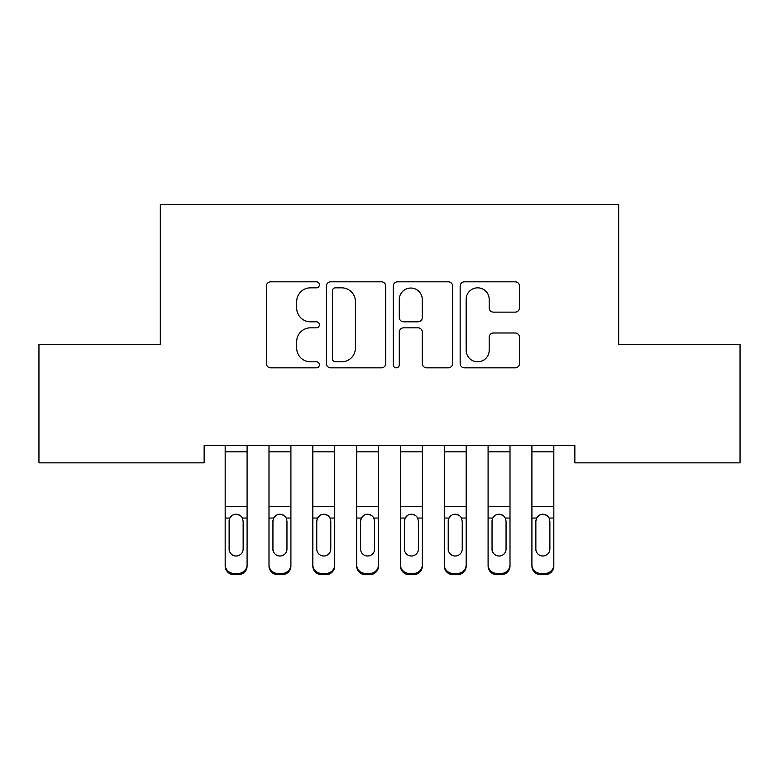 <?xml version="1.0" encoding="UTF-8"?>
<svg xmlns="http://www.w3.org/2000/svg" width="779" height="779" viewBox="0 0 779 779"><rect width="100%" height="100%" fill="white"/><g stroke="black" fill="none" stroke-linecap="round" stroke-linejoin="round"><path stroke-width="1.17" d="M319.39 284.822A3.009 3.009 0 0 0 316.381 281.813L270.683 281.813A4.304 4.304 0 0 0 266.379 286.117L266.379 363.53A4.304 4.304 0 0 0 270.683 367.834L316.381 367.834A3.009 3.009 0 0 0 319.39 364.825A3.009 3.009 0 0 0 316.381 361.816L310.47 361.816A13.759 13.759 0 0 1 296.702 348.047L296.702 341.601A13.759 13.759 0 0 1 310.47 327.832L316.381 327.832A3.009 3.009 0 0 0 319.39 324.824A3.009 3.009 0 0 0 316.381 321.815L310.47 321.815A13.759 13.759 0 0 1 296.702 308.046L296.702 301.6A13.759 13.759 0 0 1 310.47 287.831L316.381 287.831A3.009 3.009 0 0 0 319.39 284.822M515.201 312.136A4.304 4.304 0 0 0 519.505 307.832L519.505 286.117A4.304 4.304 0 0 0 515.201 281.813L464.45 281.813A4.304 4.304 0 0 0 460.146 286.117L460.146 363.53A4.304 4.304 0 0 0 464.45 367.834L515.201 367.834A4.304 4.304 0 0 0 519.505 363.53L519.505 337.297A4.304 4.304 0 0 0 515.201 332.993L493.477 332.993A4.304 4.304 0 0 0 489.183 337.297L489.183 350.307A11.51 11.51 0 0 1 477.673 361.816A11.51 11.51 0 0 1 466.163 350.307L466.163 299.34A11.51 11.51 0 0 1 477.673 287.831A11.51 11.51 0 0 1 489.183 299.34L489.183 307.832A4.304 4.304 0 0 0 493.477 312.136L515.201 312.136M574.853 445.325L204.147 445.325L204.147 462.853L38.95 462.853L38.95 344.542L160.328 344.542L160.328 204.322L618.672 204.322L618.672 344.542L740.05 344.542L740.05 462.853L574.853 462.853L574.853 445.325M385.741 286.117A4.304 4.304 0 0 0 381.437 281.813L330.686 281.813A4.304 4.304 0 0 0 326.382 286.117L326.382 363.53A4.304 4.304 0 0 0 330.686 367.834L381.437 367.834A4.304 4.304 0 0 0 385.741 363.53L385.741 286.117M397.563 281.813L448.314 281.813A4.304 4.304 0 0 1 452.618 286.117L452.618 363.53A4.304 4.304 0 0 1 448.314 367.834L426.6 367.834A4.304 4.304 0 0 1 422.296 363.53L422.296 332.136A4.304 4.304 0 0 0 417.992 327.832L403.59 327.832A4.304 4.304 0 0 0 399.286 332.136L399.286 364.825A3.009 3.009 0 0 1 396.277 367.834A3.009 3.009 0 0 1 393.259 364.825L393.259 286.117A4.304 4.304 0 0 1 397.563 281.813M335.418 287.831A3.009 3.009 0 0 0 332.399 290.849L332.399 358.798A3.009 3.009 0 0 0 335.418 361.816L341.65 361.816A13.759 13.759 0 0 0 355.409 348.047L355.409 301.6A13.759 13.759 0 0 0 341.65 287.831L335.418 287.831M422.296 299.555A11.51 11.51 0 0 0 410.786 288.045A11.51 11.51 0 0 0 399.286 299.555L399.286 317.511A4.304 4.304 0 0 0 403.59 321.815L417.992 321.815A4.304 4.304 0 0 0 422.296 317.511L422.296 299.555M247.089 519.311L247.089 565.973A8.764 8.705 180 0 1 238.325 574.678L238.325 573.412A8.764 8.705 -0 0 0 247.089 564.707L247.089 565.973M243.145 549.039L243.145 521.287L243.145 549.039A7.011 6.962 180 0 1 236.134 556.002A7.011 6.962 180 0 0 243.145 549.039M229.123 550.305L229.123 549.039A7.011 6.962 180 0 0 236.134 556.002M232.473 515.26L229.902 518.045L229.123 520.625M239.786 515.26L236.134 514.228C238.929 514.335 241.003 515.61 242.366 518.045L243.145 521.287M247.089 445.325L247.089 564.707M233.943 573.412L233.943 574.678A8.764 8.705 180 0 1 225.18 565.973L225.18 564.707A8.764 8.705 -0 0 0 233.943 573.412L238.325 573.412M225.18 445.325L225.18 564.707M233.943 574.678L238.325 574.678M225.18 518.045L229.902 518.045L229.123 521.287L229.123 549.039M229.902 518.045C231.256 515.61 233.33 514.335 236.134 514.228M268.998 519.311L268.998 564.707A8.764 8.705 -0 0 0 277.762 573.412L282.144 573.412A8.764 8.705 -0 0 0 290.908 564.707L290.908 565.973A8.764 8.705 180 0 1 282.144 574.678L282.144 573.412M286.964 549.039L286.964 521.287L286.964 549.039A7.011 6.962 180 0 1 279.953 556.002A7.011 6.962 180 0 0 286.964 549.039M272.942 550.305L272.942 549.039A7.011 6.962 180 0 0 279.953 556.002M276.292 515.26L273.721 518.045L272.942 520.625M283.605 515.26L279.953 514.228C282.748 514.335 284.822 515.61 286.185 518.045L286.964 521.287M312.817 519.311L312.817 564.707A8.764 8.705 -0 0 0 321.581 573.412L325.963 573.412A8.764 8.705 -0 0 0 334.727 564.707L334.727 565.973A8.764 8.705 180 0 1 325.963 574.678L325.963 573.412M330.783 549.039L330.783 521.287L330.783 549.039A7.011 6.962 180 0 1 323.772 556.002A7.011 6.962 180 0 0 330.783 549.039M316.761 550.305L316.761 549.039A7.011 6.962 180 0 0 323.772 556.002M320.111 515.26L317.54 518.045L316.761 520.625M327.423 515.26L323.772 514.228C326.567 514.335 328.641 515.61 330.004 518.045L330.783 521.287M290.908 445.325L290.908 564.707M268.998 445.325L268.998 564.707M277.762 573.412L277.762 574.678L282.144 574.678M277.762 574.678A8.764 8.705 180 0 1 268.998 565.973M268.998 518.045L273.721 518.045L272.942 521.287L272.942 549.039M273.721 518.045C275.075 515.61 277.149 514.335 279.953 514.228M334.727 445.325L334.727 564.707M312.817 445.325L312.817 564.707M321.581 573.412L321.581 574.678L325.963 574.678M321.581 574.678A8.764 8.705 180 0 1 312.817 565.973M312.817 518.045L317.54 518.045L316.761 521.287L316.761 549.039M317.54 518.045C318.893 515.61 320.967 514.335 323.772 514.228M356.636 519.311L356.636 564.707A8.764 8.705 -0 0 0 365.4 573.412L369.782 573.412A8.764 8.705 -0 0 0 378.545 564.707L378.545 565.973A8.764 8.705 180 0 1 369.782 574.678L369.782 573.412M374.602 549.039L374.602 521.287L374.602 549.039A7.011 6.962 180 0 1 367.591 556.002A7.011 6.962 180 0 0 374.602 549.039M360.58 550.305L360.58 549.039A7.011 6.962 180 0 0 367.591 556.002M363.929 515.26L361.359 518.045L360.58 520.625M371.242 515.26L367.591 514.228C370.385 514.335 372.459 515.61 373.823 518.045L374.602 521.287M400.455 519.311L400.455 564.707A8.764 8.705 -0 0 0 409.218 573.412L413.6 573.412A8.764 8.705 -0 0 0 422.364 564.707L422.364 565.973A8.764 8.705 180 0 1 413.6 574.678L413.6 573.412M418.42 549.039L418.42 521.287L418.42 549.039A7.011 6.962 180 0 1 411.409 556.002A7.011 6.962 180 0 0 418.42 549.039M404.398 550.305L404.398 549.039A7.011 6.962 180 0 0 411.409 556.002M407.748 515.26L405.177 518.045L404.398 520.625M415.061 515.26L411.409 514.228C414.204 514.335 416.278 515.61 417.641 518.045L418.42 521.287M378.545 445.325L378.545 564.707M356.636 445.325L356.636 564.707M365.4 573.412L365.4 574.678L369.782 574.678M365.4 574.678A8.764 8.705 180 0 1 356.636 565.973M356.636 518.045L361.359 518.045L360.58 521.287L360.58 549.039M361.359 518.045C362.712 515.61 364.786 514.335 367.591 514.228M422.364 445.325L422.364 564.707M400.455 445.325L400.455 564.707M409.218 573.412L409.218 574.678L413.6 574.678M409.218 574.678A8.764 8.705 180 0 1 400.455 565.973M400.455 518.045L405.177 518.045L404.398 521.287L404.398 549.039M405.177 518.045C406.531 515.61 408.605 514.335 411.409 514.228M444.273 519.311L444.273 564.707A8.764 8.705 -0 0 0 453.037 573.412L457.419 573.412A8.764 8.705 -0 0 0 466.183 564.707L466.183 565.973A8.764 8.705 180 0 1 457.419 574.678L457.419 573.412M462.239 549.039L462.239 521.287L462.239 549.039A7.011 6.962 180 0 1 455.228 556.002A7.011 6.962 180 0 0 462.239 549.039M448.217 550.305L448.217 549.039A7.011 6.962 180 0 0 455.228 556.002M451.567 515.26L448.996 518.045L448.217 520.625M458.88 515.26L455.228 514.228C458.023 514.335 460.097 515.61 461.46 518.045L462.239 521.287M466.183 445.325L466.183 564.707M444.273 445.325L444.273 564.707M453.037 573.412L453.037 574.678L457.419 574.678M453.037 574.678A8.764 8.705 180 0 1 444.273 565.973M444.273 518.045L448.996 518.045L448.217 521.287L448.217 549.039M448.996 518.045C450.35 515.61 452.424 514.335 455.228 514.228M488.092 519.311L488.092 564.707A8.764 8.705 -0 0 0 496.856 573.412L501.238 573.412A8.764 8.705 -0 0 0 510.002 564.707L510.002 565.973A8.764 8.705 180 0 1 501.238 574.678L501.238 573.412M506.058 549.039L506.058 521.287L506.058 549.039A7.011 6.962 180 0 1 499.047 556.002A7.011 6.962 180 0 0 506.058 549.039M492.036 550.305L492.036 549.039A7.011 6.962 180 0 0 499.047 556.002M495.386 515.26L492.815 518.045L492.036 520.625M502.698 515.26L499.047 514.228C501.842 514.335 503.916 515.61 505.279 518.045L506.058 521.287M510.002 445.325L510.002 564.707M488.092 445.325L488.092 564.707M496.856 573.412L496.856 574.678L501.238 574.678M496.856 574.678A8.764 8.705 180 0 1 488.092 565.973M488.092 518.045L492.815 518.045L492.036 521.287L492.036 549.039M492.815 518.045C494.168 515.61 496.242 514.335 499.047 514.228M531.911 519.311L531.911 564.707A8.764 8.705 -0 0 0 540.675 573.412L545.057 573.412A8.764 8.705 -0 0 0 553.82 564.707L553.82 565.973A8.764 8.705 180 0 1 545.057 574.678L545.057 573.412M549.877 549.039L549.877 521.287L549.877 549.039A7.011 6.962 180 0 1 542.866 556.002A7.011 6.962 180 0 0 549.877 549.039M535.855 550.305L535.855 549.039A7.011 6.962 180 0 0 542.866 556.002M539.204 515.26L536.634 518.045L535.855 520.625M546.517 515.26L542.866 514.228C545.66 514.335 547.734 515.61 549.098 518.045L549.877 521.287M553.82 445.325L553.82 564.707M531.911 445.325L531.911 564.707M540.675 573.412L540.675 574.678L545.057 574.678M540.675 574.678A8.764 8.705 180 0 1 531.911 565.973M531.911 518.045L536.634 518.045L535.855 521.287L535.855 549.039M536.634 518.045C537.987 515.61 540.061 514.335 542.866 514.228M225.18 445.413L247.089 445.413M242.366 518.045L247.089 518.045M225.18 506.369L247.089 506.369M225.18 451.82L247.089 451.82M268.998 445.413L290.908 445.413M286.185 518.045L290.908 518.045M268.998 506.369L290.908 506.369M268.998 451.82L290.908 451.82M312.817 445.413L334.727 445.413M330.004 518.045L334.727 518.045M312.817 506.369L334.727 506.369M312.817 451.82L334.727 451.82M356.636 445.413L378.545 445.413M373.823 518.045L378.545 518.045M356.636 506.369L378.545 506.369M356.636 451.82L378.545 451.82M400.455 445.413L422.364 445.413M417.641 518.045L422.364 518.045M400.455 506.369L422.364 506.369M400.455 451.82L422.364 451.82M444.273 445.413L466.183 445.413M461.46 518.045L466.183 518.045M444.273 506.369L466.183 506.369M444.273 451.82L466.183 451.82M488.092 445.413L510.002 445.413M505.279 518.045L510.002 518.045M488.092 506.369L510.002 506.369M488.092 451.82L510.002 451.82M531.911 445.413L553.82 445.413M549.098 518.045L553.82 518.045M531.911 506.369L553.82 506.369M531.911 451.82L553.82 451.82"/></g></svg>
